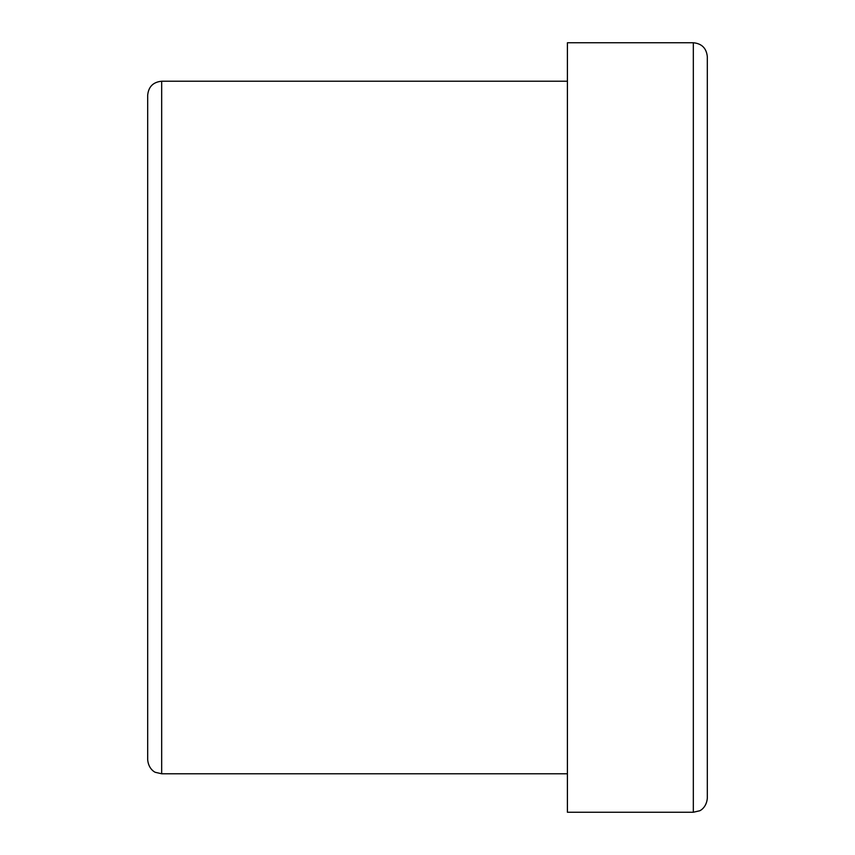 <?xml version="1.0" encoding="UTF-8"?>
<svg xmlns="http://www.w3.org/2000/svg" width="855" height="855" viewBox="0 0 855 855"><rect width="100%" height="100%" fill="white"/><g stroke="black" fill="none" stroke-linecap="round" stroke-linejoin="round"><path stroke-width="1.28" d="M147.68 134.321L147.68 720.68M567.41 81.225L161.67 81.225C153.173 82.059 148.514 86.718 147.68 95.215L147.68 759.785C148.567 769.682 155.696 772.642 155.514 772.354L161.67 773.775L567.41 773.775M693.33 42.75L567.41 42.75L567.41 812.25L693.33 812.25L699.486 810.829C699.305 811.117 706.433 808.157 707.32 798.26L707.32 56.74C706.486 48.243 701.827 43.584 693.33 42.75L693.33 812.25M161.67 81.225L161.67 773.775"/></g></svg>
